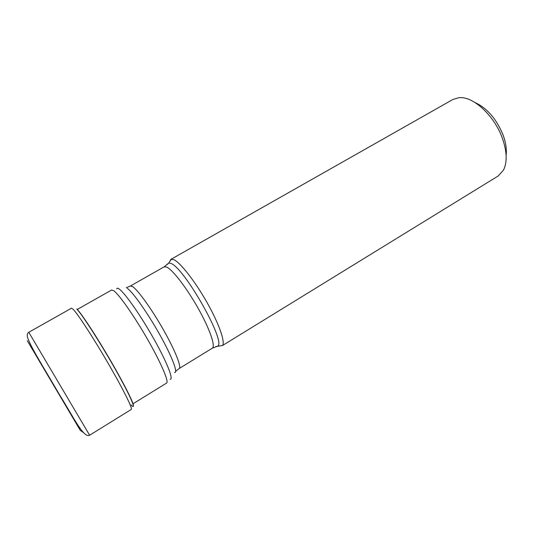<?xml version="1.0" encoding="UTF-8"?>
<svg xmlns="http://www.w3.org/2000/svg" width="533" height="533" viewBox="0 0 533 533"><rect width="100%" height="100%" fill="white"/><g stroke="black" fill="none" stroke-linecap="round" stroke-linejoin="round"><path stroke-width="0.8" d="M169.741 261.576L170.906 259.364L173.785 259.624C180.301 262.483 194.998 281.197 206.964 302.391C218.976 323.584 225.486 342.293 222.488 345.531L498.188 175.977L503.512 170.08C507.349 162.219 507.003 151.705 502.479 138.533C494.89 116.747 474.617 97.346 460.692 97.619L459.06 97.652L452.963 99.438L170.906 259.364M506.11 155.35C506.83 149.46 505.87 142.824 503.245 135.435C496.623 119.099 487.155 108.106 474.85 102.449M76.992 309.127C81.636 313.75 96.393 336.256 110.391 360.328C124.416 384.406 134.256 404.134 133.423 406.013M75.373 421.077L80.263 430.338L83.121 432.416M133.03 403.767L166.616 383.054C169.114 381.868 161.119 363.04 147.808 339.761C134.529 316.495 119.305 294.729 113.802 290.771L111.63 290.005L77.285 309.44M116.647 288.819C116.967 287.98 117.82 288.053 119.212 289.039L119.232 289.053C124.935 292.983 140.772 315.629 153.904 339.015C167.082 362.433 173.945 380.049 170.074 379.23M174.577 372.527C178.302 373.1 172.039 356.544 159.833 334.784C147.681 313.044 132.83 292.017 127.28 288.326L127.26 288.306M167.302 264.515L168.761 262.962L171.013 263.455C184.365 267.919 225.912 341.4 217.864 346.05L212.314 348.189C215.698 346.39 209.882 329.274 198.509 308.947C187.17 288.633 173.005 270.098 166.882 267.14L164.211 266.793L130.412 286.008L132.65 286.627C138.02 290.092 151.785 309.253 163.418 329.794C175.077 350.341 181.78 367.217 179.181 368.53L175.657 371.341M222.488 345.531L215.798 346.583M131.131 404.933C137.154 411.656 130.565 396.186 115.454 369.489C100.417 342.852 81.935 314.144 76.732 309.027M27.303 340.727L80.263 430.338M28.789 332.279L89.624 435.228C83.621 438.313 74.134 418.365 59.036 393.927C44.432 368.703 29.162 344.718 27.336 336.49C27.11 334.291 27.596 332.885 28.789 332.279L71.502 308.187L73.194 309.327C77.958 314.177 93.681 338.362 108.366 363.693C123.083 389.037 132.917 408.864 131.331 409.431L89.624 435.228M212.314 348.189L179.181 368.53M130.412 286.008L126.248 287.733M171.453 259.165L168.761 262.962L164.211 266.793"/></g></svg>
